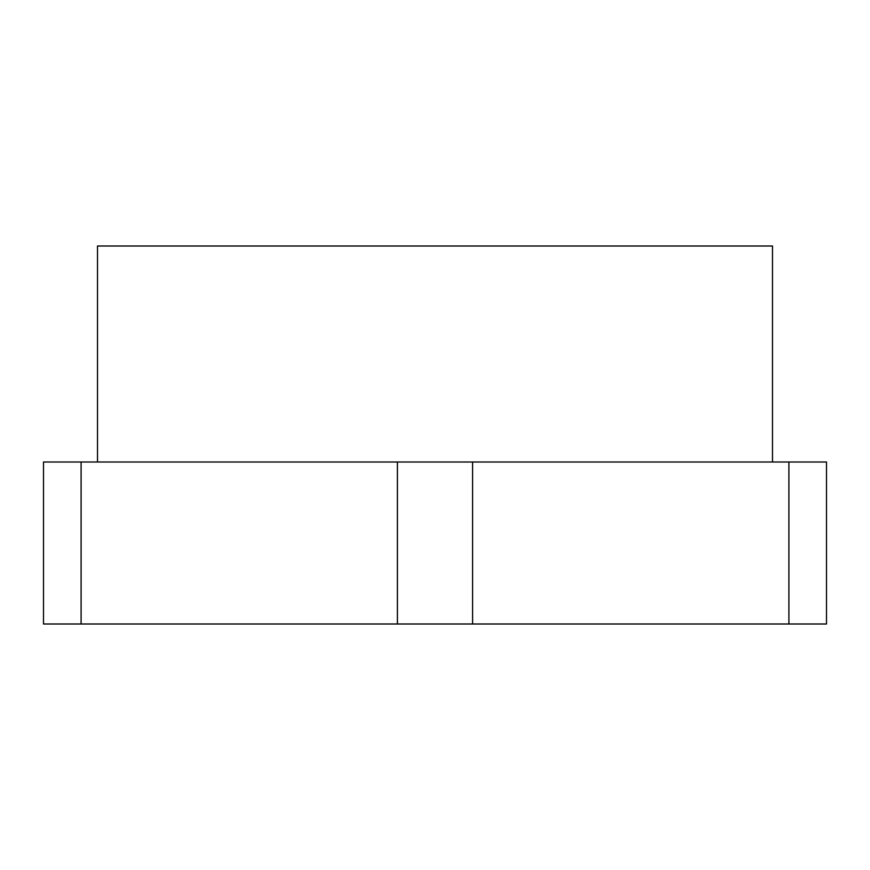<?xml version="1.0" encoding="UTF-8"?>
<svg xmlns="http://www.w3.org/2000/svg" width="870" height="870" viewBox="0 0 870 870"><rect width="100%" height="100%" fill="white"/><g stroke="black" fill="none" stroke-linecap="round" stroke-linejoin="round"><path stroke-width="1.3" d="M97.505 462.003L97.505 246.003L772.495 246.003L772.495 462.003M81.095 623.997L43.5 623.997L43.5 462.003L81.095 462.003L81.095 623.997L788.905 623.997L788.905 462.003L826.5 462.003L826.5 623.997L788.905 623.997M397.405 623.997L397.405 462.003L788.905 462.003M81.095 462.003L397.405 462.003M472.595 462.003L472.595 623.997"/></g></svg>
